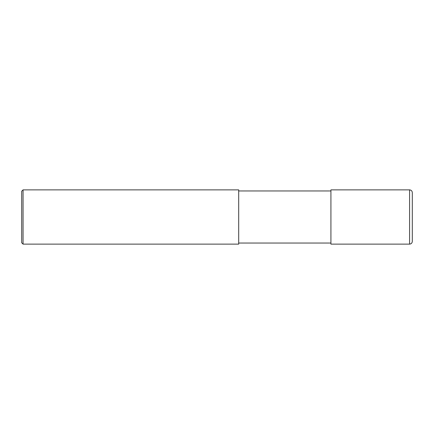 <?xml version="1.0" encoding="UTF-8"?>
<svg xmlns="http://www.w3.org/2000/svg" width="434" height="434" viewBox="0 0 434 434"><rect width="100%" height="100%" fill="white"/><g stroke="black" fill="none" stroke-linecap="round" stroke-linejoin="round"><path stroke-width="0.33" stroke-dasharray="2.17 1.63" d="M23.056 189.875L23.056 195.099M23.056 195.837L23.056 196.428M23.056 200.611L23.056 201.018M23.056 201.908L23.056 202.184M23.056 204.919L23.056 229.136M23.056 231.208L23.056 231.479M23.056 231.778L23.056 232.06M23.056 232.201L23.056 232.478M23.056 237.61L23.056 244.125M21.7 191.231L21.7 242.769M238.7 189.875L238.7 244.125M238.7 217L238.7 190.96L238.7 217M330.925 217L330.925 190.96L330.925 217M330.925 189.875L330.925 244.125M412.3 192.588L412.3 241.412M409.587 189.875L409.587 244.125"/><path stroke-width="0.65" d="M23.056 217L23.056 189.875L21.7 191.231L21.7 242.769L23.056 244.125L23.056 217M23.056 195.099L23.056 195.403M23.056 201.018L23.056 201.343M23.056 202.184L23.056 202.613M23.056 202.928L23.056 203.823M23.056 203.926L23.056 204.468M23.056 204.544L23.056 204.919M23.056 229.846L23.056 230.166M23.056 236.118L23.056 236.59M23.056 244.125L238.7 244.125L238.7 189.875L23.056 189.875M409.587 244.125L330.925 244.125L330.925 189.875L409.587 189.875C411.237 190.038 412.137 190.944 412.3 192.588L412.3 241.412C412.137 243.056 411.237 243.962 409.587 244.125L409.587 189.875M330.925 190.96L238.7 190.96M330.925 243.04L238.7 243.04"/></g></svg>
